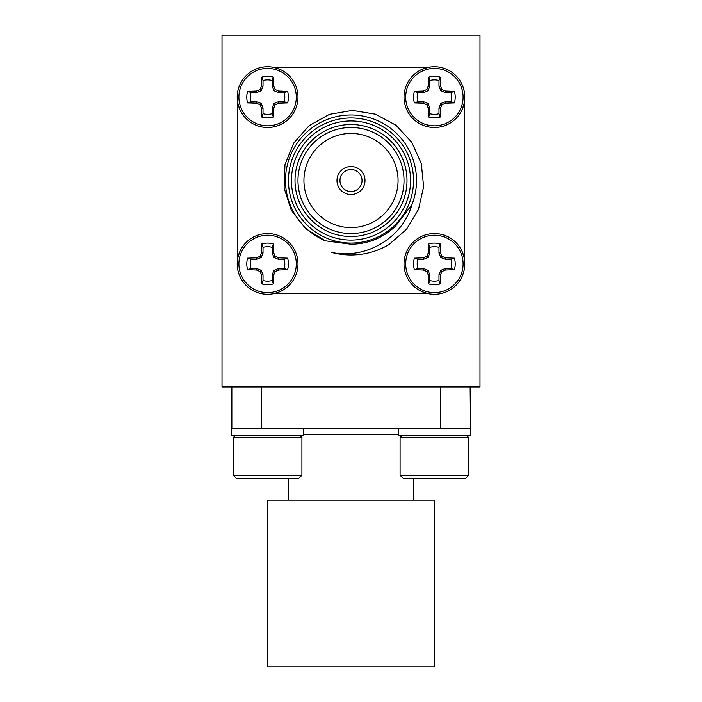 <?xml version="1.0" encoding="UTF-8"?>
<svg xmlns="http://www.w3.org/2000/svg" width="702" height="702" viewBox="0 0 702 702"><rect width="100%" height="100%" fill="white"/><g stroke="black" fill="none" stroke-linecap="round" stroke-linejoin="round"><path stroke-width="1.05" d="M422.121 291.707L428.273 293.699L273.719 293.699L279.8 291.742M239.812 251.632L237.811 257.783L237.811 103.238L239.768 109.31M462.188 109.398L464.189 103.238L464.189 257.792L462.223 251.72M279.817 69.296L273.719 67.322L428.273 67.322L422.139 69.314M351 191.532A11.021 11.021 0 0 0 360.547 175A11.021 11.021 0 0 0 341.453 175A11.021 11.021 0 0 0 351 191.532M388.873 244.629A74.465 74.465 0 0 1 331.818 252.466C365.531 259.547 402.404 238.285 411.863 204.8L395.638 225.974C383.134 237.917 368.252 243.998 351 244.235L325.316 240.804L305.519 228.545L291.233 210.152L284.117 187.969L284.968 164.698L293.682 143.103L309.126 125.658L329.475 114.329L352.43 110.389L375.421 114.18L395.937 125.202L411.776 142.278L421.305 163.54L423.622 186.714L418.489 209.424L406.476 229.37L388.873 244.629M411.863 204.8A65.532 65.532 0 0 0 375.754 119.84A65.532 65.532 0 0 0 290.514 155.3A65.532 65.532 0 0 0 325.316 240.804M351 243.067A62.548 62.548 0 0 1 296.832 149.236A62.548 62.548 0 0 1 405.168 149.236A62.548 62.548 0 0 1 351 243.067M351 236.513A56.002 56.002 0 0 1 302.501 152.518A56.002 56.002 0 0 1 399.499 152.518A56.002 56.002 0 0 1 351 236.513M351 240.084A59.573 59.573 0 0 0 402.588 150.728A59.573 59.573 0 0 0 299.412 150.728A59.573 59.573 0 0 0 351 240.084M351 233.538A53.019 53.019 0 0 0 396.92 154.001A53.019 53.019 0 0 0 305.08 154.001A53.019 53.019 0 0 0 351 233.538M351 227.58A47.06 47.06 0 0 0 391.76 156.985A47.06 47.06 0 0 0 310.24 156.985A47.06 47.06 0 0 0 351 227.58M351 194.515A13.996 13.996 0 0 0 363.127 173.517A13.996 13.996 0 0 0 338.873 173.517A13.996 13.996 0 0 0 351 194.515M434.398 66.734A30.379 30.379 0 0 1 464.785 97.113A30.379 30.379 0 0 1 434.398 127.492A30.379 30.379 0 0 1 404.019 97.113A30.379 30.379 0 0 1 434.398 66.734M463.101 97.113A28.703 28.703 0 0 1 420.05 121.972A28.703 28.703 0 0 1 420.05 72.253A28.703 28.703 0 0 1 463.101 97.113M423.271 103.194L414.399 102.869A20.814 20.814 0 0 1 414.399 91.357L423.271 91.032L426.807 89.514L428.325 85.977L428.641 77.106A20.814 20.814 0 0 1 440.163 77.106L440.479 85.977L441.997 89.514L445.533 91.032L454.405 91.357A20.814 20.814 0 0 1 454.405 102.869L445.533 103.194L441.997 104.712L440.479 108.248L440.163 117.111A20.814 20.814 0 0 1 428.641 117.111L428.325 108.248L426.807 104.712L423.271 103.194L423.569 101.693L417.813 101.693L414.399 102.869M454.405 102.869L450.991 101.693A17.208 17.208 0 0 0 450.991 92.532L454.405 91.357M445.533 91.032L445.235 92.532L450.991 92.532M441.997 89.514L440.812 90.698L445.235 92.532M440.479 85.977L438.978 86.276L440.812 90.698M440.163 77.106L438.978 80.519L438.978 86.276M438.978 80.519A17.208 17.208 0 0 0 429.817 80.519L428.641 77.106M428.325 85.977L429.817 86.276L429.817 80.519M426.807 89.514L427.992 90.698L429.817 86.276M423.271 91.032L423.569 92.532L427.992 90.698M414.399 91.357L417.813 92.532L423.569 92.532M417.813 92.532A17.208 17.208 0 0 0 417.813 101.693M426.807 104.712L427.992 103.527L423.569 101.693M428.325 108.248L429.817 107.95L427.992 103.527M428.641 117.111L429.817 113.706L429.817 107.95M429.817 113.706A17.208 17.208 0 0 0 438.978 113.706L440.163 117.111M440.479 108.248L438.978 107.95L438.978 113.706M441.997 104.712L440.812 103.527L438.978 107.95M445.533 103.194L445.235 101.693L440.812 103.527M450.991 101.693L445.235 101.693M434.398 233.538A30.379 30.379 0 0 1 464.785 263.917A30.379 30.379 0 0 1 434.398 294.296A30.379 30.379 0 0 1 404.019 263.917A30.379 30.379 0 0 1 434.398 233.538M463.101 263.917A28.703 28.703 0 0 1 420.05 288.776A28.703 28.703 0 0 1 420.05 239.057A28.703 28.703 0 0 1 463.101 263.917M423.271 269.998L414.399 269.673A20.814 20.814 0 0 1 414.399 258.16L423.271 257.836L426.807 256.318L428.325 252.781L428.641 243.91A20.814 20.814 0 0 1 440.163 243.91L440.479 252.781L441.997 256.318L445.533 257.836L454.405 258.16A20.814 20.814 0 0 1 454.405 269.673L445.533 269.998L441.997 271.516L440.479 275.052L440.163 283.915A20.814 20.814 0 0 1 428.641 283.915L428.325 275.052L426.807 271.516L423.271 269.998L423.569 268.497L417.813 268.497L414.399 269.673M454.405 269.673L450.991 268.497A17.208 17.208 0 0 0 450.991 259.336L454.405 258.16M445.533 257.836L445.235 259.336L450.991 259.336M441.997 256.318L440.812 257.502L445.235 259.336M440.479 252.781L438.978 253.08L440.812 257.502M440.163 243.91L438.978 247.323L438.978 253.08M438.978 247.323A17.208 17.208 0 0 0 429.817 247.323L428.641 243.91M428.325 252.781L429.817 253.08L429.817 247.323M426.807 256.318L427.992 257.502L429.817 253.08M423.271 257.836L423.569 259.336L427.992 257.502M414.399 258.16L417.813 259.336L423.569 259.336M417.813 259.336A17.208 17.208 0 0 0 417.813 268.497M426.807 271.516L427.992 270.331L423.569 268.497M428.325 275.052L429.817 274.754L427.992 270.331M428.641 283.915L429.817 280.51L429.817 274.754M429.817 280.51A17.208 17.208 0 0 0 438.978 280.51L440.163 283.915M440.479 275.052L438.978 274.754L438.978 280.51M441.997 271.516L440.812 270.331L438.978 274.754M445.533 269.998L445.235 268.497L440.812 270.331M450.991 268.497L445.235 268.497M267.602 66.734A30.379 30.379 0 0 1 297.981 97.113A30.379 30.379 0 0 1 267.602 127.492A30.379 30.379 0 0 1 237.215 97.113A30.379 30.379 0 0 1 267.602 66.734M296.297 97.113A28.703 28.703 0 0 1 253.246 121.972A28.703 28.703 0 0 1 253.246 72.253A28.703 28.703 0 0 1 296.297 97.113M256.467 103.194L247.595 102.869A20.814 20.814 0 0 1 247.595 91.357L256.467 91.032L260.003 89.514L261.521 85.977L261.837 77.106A20.814 20.814 0 0 1 273.359 77.106L273.675 85.977L275.193 89.514L278.729 91.032L287.601 91.357A20.814 20.814 0 0 1 287.601 102.869L278.729 103.194L275.193 104.712L273.675 108.248L273.359 117.111A20.814 20.814 0 0 1 261.837 117.111L261.521 108.248L260.003 104.712L256.467 103.194L256.765 101.693L251.009 101.693L247.595 102.869M287.601 102.869L284.187 101.693A17.208 17.208 0 0 0 284.187 92.532L287.601 91.357M278.729 91.032L278.431 92.532L284.187 92.532M275.193 89.514L274.008 90.698L278.431 92.532M273.675 85.977L272.183 86.276L274.008 90.698M273.359 77.106L272.183 80.519L272.183 86.276M272.183 80.519A17.208 17.208 0 0 0 263.022 80.519L261.837 77.106M261.521 85.977L263.022 86.276L263.022 80.519M260.003 89.514L261.188 90.698L263.022 86.276M256.467 91.032L256.765 92.532L261.188 90.698M247.595 91.357L251.009 92.532L256.765 92.532M251.009 92.532A17.208 17.208 0 0 0 251.009 101.693M260.003 104.712L261.188 103.527L256.765 101.693M261.521 108.248L263.022 107.95L261.188 103.527M261.837 117.111L263.022 113.706L263.022 107.95M263.022 113.706A17.208 17.208 0 0 0 272.183 113.706L273.359 117.111M273.675 108.248L272.183 107.95L272.183 113.706M275.193 104.712L274.008 103.527L272.183 107.95M278.729 103.194L278.431 101.693L274.008 103.527M284.187 101.693L278.431 101.693M267.602 233.538A30.379 30.379 0 0 1 297.981 263.917A30.379 30.379 0 0 1 267.602 294.296A30.379 30.379 0 0 1 237.215 263.917A30.379 30.379 0 0 1 267.602 233.538M296.297 263.917A28.703 28.703 0 0 1 253.246 288.776A28.703 28.703 0 0 1 253.246 239.057A28.703 28.703 0 0 1 296.297 263.917M256.467 269.998L247.595 269.673A20.814 20.814 0 0 1 247.595 258.16L256.467 257.836L260.003 256.318L261.521 252.781L261.837 243.91A20.814 20.814 0 0 1 273.359 243.91L273.675 252.781L275.193 256.318L278.729 257.836L287.601 258.16A20.814 20.814 0 0 1 287.601 269.673L278.729 269.998L275.193 271.516L273.675 275.052L273.359 283.915A20.814 20.814 0 0 1 261.837 283.915L261.521 275.052L260.003 271.516L256.467 269.998L256.765 268.497L251.009 268.497L247.595 269.673M287.601 269.673L284.187 268.497A17.208 17.208 0 0 0 284.187 259.336L287.601 258.16M278.729 257.836L278.431 259.336L284.187 259.336M275.193 256.318L274.008 257.502L278.431 259.336M273.675 252.781L272.183 253.08L274.008 257.502M273.359 243.91L272.183 247.323L272.183 253.08M272.183 247.323A17.208 17.208 0 0 0 263.022 247.323L261.837 243.91M261.521 252.781L263.022 253.08L263.022 247.323M260.003 256.318L261.188 257.502L263.022 253.08M256.467 257.836L256.765 259.336L261.188 257.502M247.595 258.16L251.009 259.336L256.765 259.336M251.009 259.336A17.208 17.208 0 0 0 251.009 268.497M260.003 271.516L261.188 270.331L256.765 268.497M261.521 275.052L263.022 274.754L261.188 270.331M261.837 283.915L263.022 280.51L263.022 274.754M263.022 280.51A17.208 17.208 0 0 0 272.183 280.51L273.359 283.915M273.675 275.052L272.183 274.754L272.183 280.51M275.193 271.516L274.008 270.331L272.183 274.754M278.729 269.998L278.431 268.497L274.008 270.331M284.187 268.497L278.431 268.497M470.147 386.907L470.577 435.758L398.227 435.758L398.227 428.606M303.773 428.606L303.773 435.758L231.423 435.758L231.423 428.606L470.086 428.606M401.807 435.758L400.087 437.478L468.717 437.478L466.997 435.758M468.717 475.219L465.286 478.65L403.518 478.65L400.087 475.219L468.717 475.219L468.717 437.478M470.147 428.606L440.347 428.606M267.602 500.096L434.398 500.096L434.398 666.9L267.602 666.9L267.602 500.096M231.853 428.606L231.853 386.907M235.003 435.758L233.283 437.478L301.913 437.478L300.193 435.758M301.913 475.219L298.482 478.65L236.714 478.65L233.283 475.219L301.913 475.219L301.913 437.478M479.992 35.1L479.992 386.907L222.007 386.907L222.007 35.1L479.992 35.1M440.356 428.606L440.356 386.907M261.644 386.907L261.644 428.606M398.227 434.564L303.773 434.564M400.087 475.219L400.087 437.478M413.548 500.096L413.548 478.65M288.452 500.096L288.452 478.65M233.283 475.219L233.283 437.478"/></g></svg>
